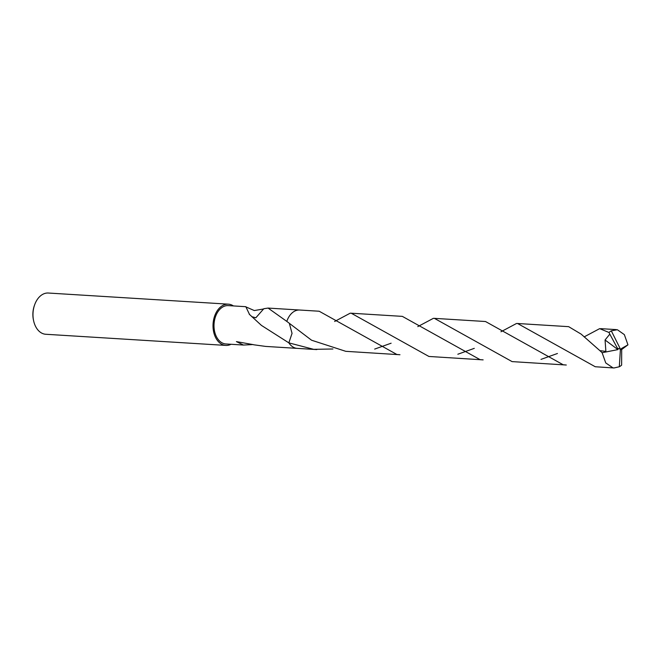 <?xml version="1.0" encoding="UTF-8"?>
<svg xmlns="http://www.w3.org/2000/svg" width="661" height="661" viewBox="0 0 661 661"><rect width="100%" height="100%" fill="white"/><g stroke="black" fill="none" stroke-linecap="round" stroke-linejoin="round"><path stroke-width="0.99" d="M233.416 305.927A20.656 14.038 93.5 0 0 228.351 304.167L48.319 293.03A20.656 14.038 93.5 0 0 34.554 305.068A20.656 14.038 93.5 0 0 33.174 311.174A20.656 14.038 93.5 0 0 33.587 320.635A20.656 14.038 93.5 0 0 45.766 334.268L225.798 345.406A20.656 14.038 93.5 0 0 231.036 344.282M228.351 304.167A20.656 14.038 93.5 0 0 213.214 322.304A20.656 14.038 93.5 0 0 225.798 345.406M34.554 305.068L34.289 305.828A18.591 12.633 93.5 0 0 33.05 311.323A18.591 12.633 93.5 0 0 33.422 319.841L33.587 320.635M332.929 348.991L313.711 349.339L288.849 342.869A19.219 13.055 93.5 0 0 288.849 342.869A19.21 13.055 93.5 0 0 288.849 342.869L292.046 333.359L289.477 323.849L292.046 333.351L288.849 342.861L261.434 325.402L249.238 314.206A19.21 13.055 -86.5 0 1 249.329 314.066L245.818 306.696L228.26 305.613A19.21 13.055 93.5 0 0 214.181 322.477A19.21 13.055 93.5 0 0 225.888 343.96L243.446 345.05L236.415 341.605L253.477 344.678A19.21 13.055 93.5 0 0 253.634 344.769L265.697 346.422L297.029 348.364M246.066 306.96L254.295 310.563L263.764 308.943M251.841 316.693L255.832 317.784L263.822 308.72L268.069 308.076L286.816 321.403M292.517 312.57A19.21 13.055 93.5 0 0 286.808 321.395L311.554 340.208L345.761 351.322L399.971 354.734L396.873 354.478L319.172 311.232L299.673 310.026A19.219 13.055 93.5 0 0 286.808 321.395A19.219 13.055 93.5 0 1 292.517 312.562M249.329 314.066L249.825 314.768M252.205 317.032L255.84 317.776M252.981 344.555L243.446 345.05M595.255 366.748L614.011 367.97L612.97 367.846L605.757 362.939L602.113 352.718L599.882 350.652L581.151 334.127L568.667 326.666L517.563 323.502L595.255 366.748M609.814 334.127L617.424 348.231L620.431 349.115L619.324 366.756A19.21 13.055 93.5 0 0 621.637 365.12L621.687 349.892L620.431 349.115L611.293 330.839A19.21 13.055 93.5 0 0 608.979 332.475L609.814 334.127L605.063 339.994L605.881 351.396L599.882 350.652M619.324 366.756L614.011 367.97M500.964 331.756L516.497 323.493L517.563 323.502M428.923 356.461L483.133 359.873L480.035 359.625L402.342 316.371L351.231 313.215L428.923 356.461M457.833 354.238L474.284 348.355M334.631 321.469L350.173 313.207L351.231 313.215M288.849 342.869A19.219 13.055 93.5 0 0 296.277 348.264A19.219 13.055 93.5 0 0 297.301 348.38L316.801 349.586M584.126 336.903L599.659 328.641L608.979 332.475M611.293 330.839L617.382 329.74L624.356 334.631L627.95 344.844L621.613 349.562M512.085 361.608L566.295 365.021L563.197 364.765L485.505 321.519L434.393 318.354L512.085 361.608M540.995 359.377L557.446 353.495M417.793 326.617L433.335 318.354L434.393 318.354M374.663 349.091L391.114 343.208M621.646 349.867L621.447 348.537L627.95 344.844M617.424 348.231L617.952 349.603L605.063 339.994M617.382 348.223L620.431 349.115M617.952 349.603L602.113 352.718M299.4 310.009L268.069 308.076M616.383 329.616L600.725 328.649"/></g></svg>
